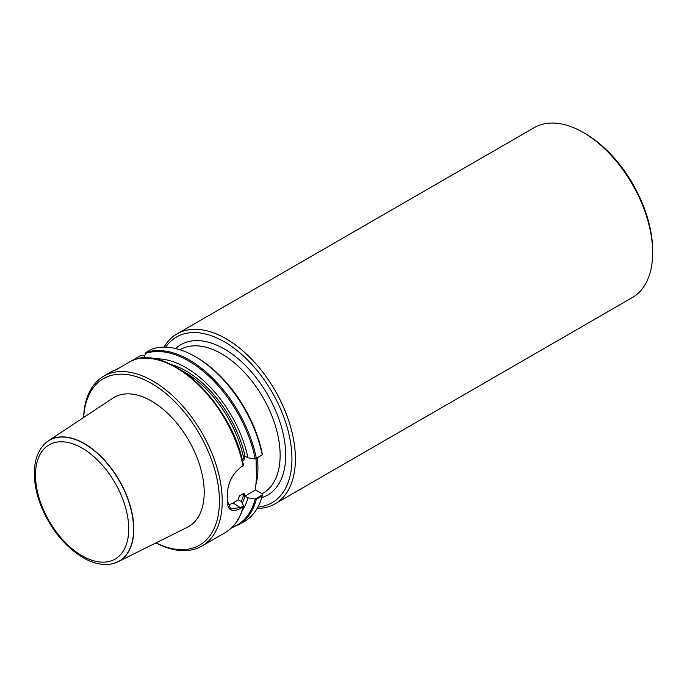 <?xml version="1.0" encoding="UTF-8"?>
<svg xmlns="http://www.w3.org/2000/svg" width="687" height="687" viewBox="0 0 687 687"><rect width="100%" height="100%" fill="white"/><g stroke="black" fill="none" stroke-linecap="round" stroke-linejoin="round"><path stroke-width="1.03" d="M165.619 347.15A95.648 55.226 60 0 1 224.305 341.765A95.648 55.226 60 0 1 289.665 437.507A95.648 55.226 60 0 1 257.926 507.032M262.314 494.898L262.228 495.894L256.345 499.294L255.143 499.037L262.314 494.898L262.288 493.859L255.521 489.951L256.457 476.83L256.053 458.461M144.502 355.763L141.015 355.359L135.141 358.751L134.944 359.507L135.141 358.751M195.168 356.587L196.559 357.386A96.137 55.51 60 0 1 262.288 453.806L262.228 454.897A98.104 56.643 60 0 0 195.168 356.587A98.104 56.643 60 0 0 151.81 349.125L145.936 352.517A98.104 56.643 60 0 1 256.345 458.289L262.228 454.897M154.523 358.932A91.105 52.598 60 0 1 247.981 457.808L255.143 458.985L256.345 458.289M143.772 358.082L145.936 352.517M247.981 457.808L244.89 456.031L244.031 459.921L242.468 460.822M227.225 500.54L230.634 509.076L240.656 507.401L243.516 505.752L243.129 506.92L241.068 508.114C231.974 513.06 227.363 510.441 227.234 500.265A98.104 56.643 -120 0 0 227.251 498.255A98.104 56.643 -120 0 0 227.234 496.229C227.363 483.88 231.974 474.176 241.068 467.108L243.524 465.692C233.245 405.45 169.955 344.359 132.814 360.1M112.908 370.903L115.811 369.907L132.72 360.151L133.467 360.357L132.72 360.151A98.104 56.643 60 0 1 243.129 465.923M83.556 417.559A98.104 56.643 60 0 1 103.806 376.15A98.104 56.643 60 0 1 201.909 432.793A98.104 56.643 60 0 1 201.901 546.071A98.104 56.643 60 0 1 155.923 542.902M119.718 367.657L114.969 370.147M262.228 495.894A98.104 56.643 60 0 1 244.22 521.639L231.296 528.097M243.516 505.752L241.472 501.613L238.398 499.835L239.265 495.945L244.031 493.189L244.89 496.083L247.981 497.86L255.143 499.037M247.981 497.86A91.105 52.598 60 0 1 242.176 510.759M243.524 505.872L243.129 506.92A98.104 56.643 60 0 1 225.121 532.665L201.901 546.071M83.642 417.498A96.137 55.51 60 0 1 152.986 384.308A96.137 55.51 60 0 1 219.428 499.397A96.137 55.51 60 0 1 156.018 542.859M118.087 561.76L187.414 527.221A74.574 43.058 -120 0 0 200.535 467.941A74.574 43.058 -120 0 0 151.466 401.028A74.574 43.058 -120 0 0 112.883 398.134L48.305 440.899A69.825 40.31 60 0 1 84.432 443.604A69.825 40.31 60 0 1 130.375 506.259A69.825 40.31 60 0 1 118.087 561.76A69.825 40.31 60 0 1 113.243 563.546A69.825 40.31 60 0 1 113.149 563.572M227.792 504.936A22.07 12.744 120 0 0 232.97 502.961L238.398 499.835M227.234 495.645A97.365 56.214 60 0 1 227.251 497.654A97.365 56.214 60 0 1 227.251 497.955M244.89 496.083L255.521 489.951M257.161 508.414A98.104 56.643 -120 0 0 275.092 503.82L632.332 297.565A98.104 56.643 -120 0 0 652.65 252.653A98.104 56.643 -120 0 0 583.28 132.505L583.28 132.505A98.104 56.643 -120 0 0 534.228 127.645L176.988 333.899A98.104 56.643 -120 0 0 164.047 347.133M583.28 132.505L585.015 133.51A95.648 55.226 60 0 1 652.65 250.652L652.65 252.653M275.092 503.82A98.104 56.643 -120 0 0 290.129 425.21A98.104 56.643 -120 0 0 226.04 338.76A98.104 56.643 -120 0 0 176.988 333.899M44.269 444.274A69.825 40.31 60 0 1 44.337 444.197A69.825 40.31 60 0 1 48.305 440.899M175.64 348.549A86.82 50.125 60 0 1 267.715 394.802A86.82 50.125 60 0 1 261.73 497.663M257.299 457.74A82.895 47.858 60 0 1 255.658 485.511M145.189 353.59A97.485 56.282 60 0 1 255.246 458.933M170.462 364.273A87.069 50.271 60 0 1 245.001 456.091M181.308 370.396A85.841 49.558 60 0 1 244.031 459.921M151.775 358.657A97.485 56.282 60 0 1 243.524 465.692M256.345 499.294A98.104 56.643 60 0 1 238.337 525.031M255.246 499.106A97.485 56.282 60 0 1 232.051 527.367M245.001 496.143A87.069 50.271 60 0 1 242.262 503.219M244.031 493.189A85.841 49.558 60 0 1 241.249 501.484M239.265 495.945A85.841 49.558 60 0 1 238.449 498.917M179.951 349.752L180.08 349.674A82.895 47.858 60 0 1 262.975 397.533A82.895 47.858 60 0 1 262.975 493.249L262.108 493.755M232.97 502.961L241.068 508.114M82.096 555.8A65.943 38.068 -120 0 0 122.484 498.358A65.943 38.068 -120 0 0 41.718 451.728A65.943 38.068 -120 0 0 82.096 555.8M113.046 563.598C103.634 565.762 93.595 563.761 82.912 557.604C64.578 546.32 50.598 529.042 40.988 505.778C36.308 493.764 34.092 482.351 34.35 471.531C34.685 460.067 37.974 450.998 44.2 444.343A69.765 40.284 60 0 1 119.143 480.574A69.765 40.284 60 0 1 113.046 563.598L113.243 563.546M134.068 359.687L135.047 358.812M112.9 370.903L103.806 376.15M243.516 506.345C240.27 518.565 234.138 527.341 225.121 532.665M227.251 497.654L227.251 498.255"/></g></svg>
